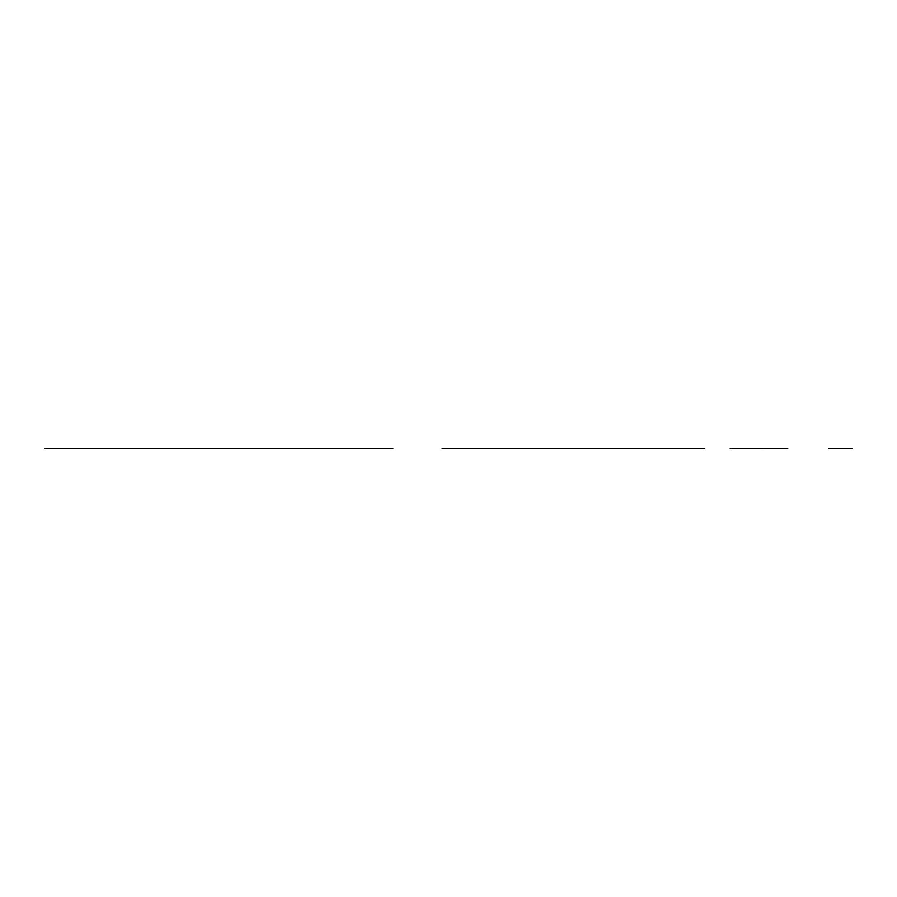 <?xml version="1.0" encoding="UTF-8"?>
<svg xmlns="http://www.w3.org/2000/svg" width="897" height="897" viewBox="0 0 897 897"><rect width="100%" height="100%" fill="white"/><g stroke="black" fill="none" stroke-linecap="round" stroke-linejoin="round"><path stroke-width="1.35" d="M838.729 448.5L847.43 448.5M852.15 448.5L828.615 448.5L852.15 448.5M704.549 448.5L442.131 448.5L704.549 448.5M465.296 448.5L447.244 448.5L465.296 448.5M785.032 448.5L766.98 448.5L785.032 448.5M468.032 448.5L444.497 448.5M787.779 448.5L764.244 448.5L787.779 448.5M469.097 448.5L502.163 448.5M730.113 448.5L763.179 448.5M454.095 448.5L462.796 448.5M769.48 448.5L778.181 448.5M65.515 448.5L56.814 448.5M380.9 448.5L372.199 448.5M104.882 448.5L71.816 448.5M365.898 448.5L332.832 448.5M44.85 448.5L392.864 448.5L44.85 448.5M47.216 448.5L70.751 448.5L47.216 448.5M366.963 448.5L390.498 448.5M68.015 448.5L49.963 448.5L68.015 448.5M387.751 448.5L369.699 448.5L387.751 448.5"/></g></svg>
